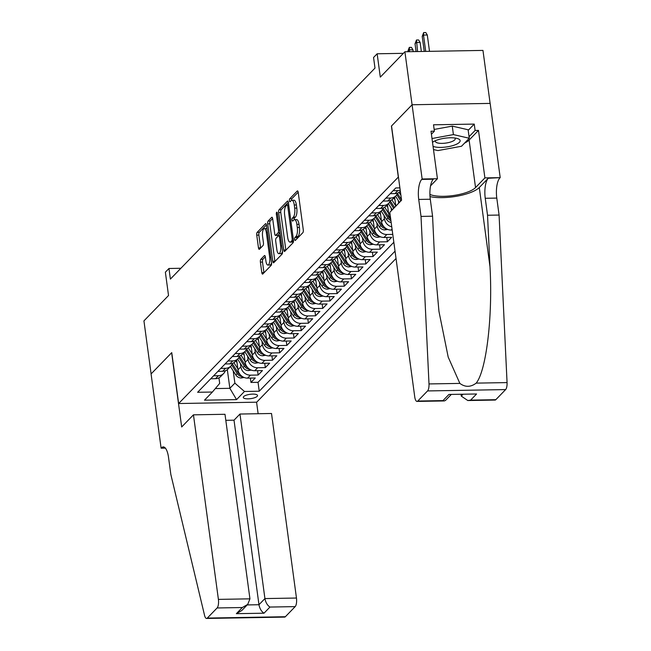 <?xml version="1.0" encoding="UTF-8"?>
<svg xmlns="http://www.w3.org/2000/svg" width="651" height="651" viewBox="0 0 651 651"><rect width="100%" height="100%" fill="white"/><g stroke="black" fill="none" stroke-linecap="round" stroke-linejoin="round"><path stroke-width="0.98" d="M294.683 239.446A1.546 0.529 -91 0 0 295.204 240.479A1.546 0.529 -91 0 0 295.375 240.39L302.861 232.667A2.205 0.757 -91 0 0 303.285 229.86L298.223 192.387A2.205 0.757 -91 0 0 297.474 190.906A2.205 0.757 -91 0 0 297.23 191.028L289.744 198.75A1.546 0.529 -91 0 0 289.451 200.72A1.546 0.529 -91 0 0 289.972 201.753A1.546 0.529 -91 0 0 290.143 201.664L291.111 200.663A7.055 2.425 -91 0 1 291.884 200.272A7.055 2.425 -91 0 1 294.268 205L294.683 208.125A7.055 2.425 -91 0 1 293.332 217.117L292.364 218.118A1.546 0.529 -91 0 0 292.071 220.079A1.546 0.529 -91 0 0 292.584 221.112A1.546 0.529 -91 0 0 292.755 221.031L293.731 220.03A7.055 2.425 -91 0 1 294.504 219.639A7.055 2.425 -91 0 1 296.88 224.367L297.304 227.492A7.055 2.425 -91 0 1 295.953 236.476L294.984 237.477A1.546 0.529 -91 0 0 294.683 239.446M257.161 396.353A7.194 2.189 172.3 0 0 257.536 395.507A7.194 2.189 172.3 0 0 251.432 394.164A7.194 2.189 172.3 0 0 243.661 396.589A7.194 2.189 172.3 0 0 243.287 397.435A7.194 2.189 172.3 0 0 249.39 398.778A7.194 2.189 172.3 0 0 257.161 396.353M260.815 259.31A2.205 0.757 -91 0 0 260.392 262.117L261.816 272.631A2.205 0.757 -91 0 0 262.556 274.112A2.205 0.757 -91 0 0 262.801 273.981L271.117 265.413A2.205 0.757 -91 0 0 271.54 262.597L266.471 225.124A2.205 0.757 -91 0 0 265.73 223.643A2.205 0.757 -91 0 0 265.486 223.765L257.169 232.342A2.205 0.757 -91 0 0 256.746 235.149L258.463 247.852A2.205 0.757 -91 0 0 259.212 249.333A2.205 0.757 -91 0 0 259.456 249.211L263.012 245.541A2.205 0.757 -91 0 0 263.435 242.725L262.581 236.427A5.9 2.026 -91 0 1 264.363 228.591A5.9 2.026 -91 0 1 266.357 232.545L269.693 257.218A5.9 2.026 -91 0 1 267.903 265.055A5.9 2.026 -91 0 1 265.917 261.1L265.364 256.99A2.205 0.757 -91 0 0 264.623 255.509A2.205 0.757 -91 0 0 264.379 255.64L260.815 259.31L262.931 259.269A2.205 0.757 -91 0 0 262.508 262.076L263.924 272.59A2.205 0.757 -91 0 0 263.956 272.793M398.306 176.982L391.422 126.074L412.067 104.787L391.528 125.969L401.569 200.207L389.794 212.348L414.744 396.898A6.738 2.319 -91 0 0 417.014 401.415A6.738 2.319 -91 0 0 417.763 401.04L427.561 390.934A6.738 2.319 -91 0 0 429.001 383.935L421.018 216.409L418.723 199.434A15.73 5.403 89 0 1 421.742 179.407L422.141 178.992L404.898 51.763L380.306 77.119L377.149 53.781L373.56 57.483L374.992 68.095L170.391 279.092L168.959 268.489L165.37 272.191L168.528 295.521L143.936 320.878L151.105 373.91L171.75 352.622L178.634 403.53L398.428 176.982M283.73 250.025A2.205 0.757 -91 0 0 284.479 251.506A2.205 0.757 -91 0 0 284.715 251.384L293.031 242.807A2.205 0.757 -91 0 0 293.455 239.999L288.393 202.518A2.205 0.757 -91 0 0 287.644 201.045A2.205 0.757 -91 0 0 287.4 201.167L279.092 209.744A2.205 0.757 -91 0 0 278.669 212.551L283.73 250.025L285.846 249.992A2.205 0.757 -91 0 0 285.87 250.196M282.078 254.11L273.762 262.687A2.205 0.757 -91 0 1 273.518 262.809A2.205 0.757 -91 0 1 272.777 261.328L267.707 223.854A2.205 0.757 -91 0 1 268.131 221.039L271.687 217.369A2.205 0.757 -91 0 1 271.931 217.247A2.205 0.757 -91 0 1 272.671 218.728L274.73 233.929A2.205 0.757 -91 0 0 275.471 235.402A2.205 0.757 -91 0 0 275.715 235.28L278.075 232.846A2.205 0.757 -91 0 0 278.498 230.039L276.358 214.212A1.546 0.529 -91 0 1 276.83 212.161A1.546 0.529 -91 0 1 277.35 213.194L282.501 251.302A2.205 0.757 -91 0 1 282.078 254.11M404.898 51.763L482.961 50.412L490.122 103.403M250.375 378.076L250.96 382.438L255.273 377.995L247.567 378.125L250.44 375.163A8.992 7.983 -135.9 0 1 240.854 366.822L240.406 363.494M257.552 370.671L258.138 375.033L262.451 370.59L254.744 370.72L257.617 367.758A8.992 7.983 -135.9 0 1 248.031 359.425L247.583 356.089M264.729 363.266L265.323 367.628L269.628 363.185L261.93 363.315L264.794 360.361A8.992 7.983 -135.9 0 1 255.208 352.02L254.761 348.684M271.906 355.869L272.5 360.223L276.805 355.78L269.107 355.918L271.98 352.956A8.992 7.983 -135.9 0 1 262.394 344.615L261.938 341.279M279.092 348.464L279.678 352.818L283.982 348.375L276.284 348.513L279.157 345.551A8.992 7.983 -135.9 0 1 269.571 337.21L269.115 333.873M286.269 341.059L286.855 345.421L291.168 340.978L283.462 341.108L286.334 338.146A8.992 7.983 -135.9 0 1 276.748 329.805L276.301 326.476M293.446 333.654L294.032 338.015L298.345 333.572L290.639 333.703L293.511 330.741A8.992 7.983 -135.9 0 1 283.926 322.408L283.478 319.071M300.624 326.249L301.218 330.61L305.522 326.167L297.824 326.297L300.697 323.344A8.992 7.983 -135.9 0 1 291.103 315.003L290.655 311.666M307.801 318.852L308.395 323.205L312.7 318.762L305.002 318.9L307.874 315.938A8.992 7.983 -135.9 0 1 298.288 307.597L297.832 304.261M314.986 311.447L315.572 315.8L319.877 311.357L312.179 311.495L315.051 308.533A8.992 7.983 -135.9 0 1 305.465 300.192L305.01 296.856M322.164 304.041L322.75 308.403L327.062 303.96L319.356 304.09L322.229 301.128A8.992 7.983 -135.9 0 1 312.643 292.787L312.195 289.459M329.341 296.636L329.935 300.998L334.24 296.555L326.533 296.685L329.406 293.723A8.992 7.983 -135.9 0 1 319.82 285.39L319.372 282.054M336.518 289.231L337.112 293.593L341.417 289.15L333.719 289.28L336.591 286.318A8.992 7.983 -135.9 0 1 327.005 277.985L326.55 274.649M343.704 281.834L344.289 286.188L348.594 281.745L340.896 281.883L343.769 278.921A8.992 7.983 -135.9 0 1 334.183 270.58L333.727 267.244M350.881 274.429L351.467 278.783L355.772 274.34L348.073 274.478L350.946 271.516A8.992 7.983 -135.9 0 1 341.36 263.175L340.912 259.839M358.058 267.024L358.644 271.386L362.957 266.943L355.251 267.073L358.123 264.111A8.992 7.983 -135.9 0 1 348.537 255.77L348.09 252.433M365.235 259.619L365.829 263.98L370.134 259.537L362.436 259.668L365.301 256.706A8.992 7.983 -135.9 0 1 355.715 248.365L355.267 245.036M372.413 252.214L373.007 256.575L377.311 252.132L369.613 252.262L372.486 249.3A8.992 7.983 -135.9 0 1 362.9 240.968L362.444 237.631M379.598 244.817L380.184 249.17L384.489 244.727L376.791 244.866L379.663 241.903A8.992 7.983 -135.9 0 1 370.077 233.563L369.622 230.226M386.775 237.412L387.361 241.765L391.674 237.322L383.968 237.46L386.84 234.498A8.992 7.983 -135.9 0 1 377.255 226.157L376.807 222.821M247.567 378.125A8.992 7.983 44.1 0 1 237.981 369.784L236.671 360.093M254.744 370.72A8.992 7.983 44.1 0 1 245.158 362.379L243.848 352.687M261.93 363.315A8.992 7.983 44.1 0 1 252.344 354.982L251.026 345.282M269.107 355.918A8.992 7.983 44.1 0 1 259.521 347.577L258.211 337.877M276.284 348.513A8.992 7.983 44.1 0 1 266.698 340.172L265.388 330.472M283.462 341.108A8.992 7.983 44.1 0 1 273.876 332.767L272.566 323.075M290.639 333.703A8.992 7.983 44.1 0 1 281.053 325.362L279.743 315.67M297.824 326.297A8.992 7.983 44.1 0 1 288.238 317.965L286.92 308.265M305.002 318.9A8.992 7.983 44.1 0 1 295.416 310.56L294.106 300.86M312.179 311.495A8.992 7.983 44.1 0 1 302.593 303.154L301.283 293.455M319.356 304.09A8.992 7.983 44.1 0 1 309.77 295.749L308.46 286.049M326.533 296.685A8.992 7.983 44.1 0 1 316.947 288.344L315.637 278.652M333.719 289.28A8.992 7.983 44.1 0 1 324.133 280.947L322.823 271.247M340.896 281.883A8.992 7.983 44.1 0 1 331.31 273.542L330 263.842M348.073 274.478A8.992 7.983 44.1 0 1 338.487 266.137L337.177 256.437M355.251 267.073A8.992 7.983 44.1 0 1 345.665 258.732L344.355 249.032M362.436 259.668A8.992 7.983 44.1 0 1 352.842 251.327L351.532 241.635M369.613 252.262A8.992 7.983 44.1 0 1 360.027 243.93L358.717 234.23M376.791 244.866A8.992 7.983 44.1 0 1 367.205 236.525L365.895 226.825M383.968 237.46A8.992 7.983 44.1 0 1 374.382 229.119L373.072 219.42M391.756 226.833A8.992 7.983 -135.9 0 1 384.432 218.752L383.984 215.416M392.187 230.039L391.145 230.055A8.992 7.983 44.1 0 1 381.559 221.714L380.249 212.014M391.511 210.582L391.161 208.019M390.673 218.842A8.992 7.983 44.1 0 1 388.745 214.309L387.426 204.617M398.689 203.177L398.339 200.614M395.816 206.139L394.612 197.212M396.036 258.488L256.697 402.188L178.634 403.53M250.96 382.438L258.032 382.316L259.236 391.218L395.043 251.164M259.236 391.218L244.467 391.479L236.565 399.624L204.495 400.178L212.397 392.032L197.627 392.284L395.767 187.952L399.901 187.879M210.745 378.76L215.497 378.679A8.992 7.983 44.1 0 0 220.803 376.449L223.675 373.487A8.992 7.983 -135.9 0 1 218.37 375.717L213.609 375.798M217.922 371.355L222.675 371.273A8.992 7.983 44.1 0 0 227.98 369.052L230.853 366.09A8.992 7.983 -135.9 0 1 225.547 368.311L220.795 368.393M225.1 363.958L229.86 363.876A8.992 7.983 44.1 0 0 235.166 361.647L238.03 358.685A8.992 7.983 -135.9 0 1 232.732 360.914L227.972 360.996M232.277 356.553L237.037 356.471A8.992 7.983 44.1 0 0 242.343 354.242L245.215 351.28A8.992 7.983 -135.9 0 1 239.91 353.509L235.149 353.591M239.454 349.148L244.215 349.066A8.992 7.983 44.1 0 0 249.52 346.837L252.393 343.874A8.992 7.983 -135.9 0 1 247.087 346.104L242.327 346.186M246.639 341.742L251.392 341.661A8.992 7.983 44.1 0 0 256.697 339.431L259.57 336.469A8.992 7.983 -135.9 0 1 254.264 338.699L249.504 338.78M253.817 334.337L258.569 334.256A8.992 7.983 44.1 0 0 263.875 332.026L266.747 329.072A8.992 7.983 -135.9 0 1 261.442 331.294L256.689 331.375M260.994 326.94L265.754 326.851A8.992 7.983 44.1 0 0 271.06 324.629L273.933 321.667A8.992 7.983 -135.9 0 1 268.627 323.897L263.867 323.978M268.171 319.535L272.932 319.454A8.992 7.983 44.1 0 0 278.237 317.224L281.11 314.262A8.992 7.983 -135.9 0 1 275.804 316.492L271.044 316.573M275.349 312.13L280.109 312.049A8.992 7.983 44.1 0 0 285.415 309.819L288.287 306.857A8.992 7.983 -135.9 0 1 282.982 309.087L278.221 309.168M282.534 304.725L287.286 304.644A8.992 7.983 44.1 0 0 292.592 302.414L295.464 299.452A8.992 7.983 -135.9 0 1 290.159 301.682L285.407 301.763M289.711 297.32L294.472 297.238A8.992 7.983 44.1 0 0 299.769 295.009L302.642 292.055A8.992 7.983 -135.9 0 1 297.336 294.276L292.584 294.358M296.889 289.923L301.649 289.833A8.992 7.983 44.1 0 0 306.955 287.612L309.827 284.65A8.992 7.983 -135.9 0 1 304.522 286.879L299.761 286.961M304.066 282.518L308.826 282.436A8.992 7.983 44.1 0 0 314.132 280.207L317.004 277.245A8.992 7.983 -135.9 0 1 311.699 279.474L306.938 279.556M311.243 275.113L316.004 275.031A8.992 7.983 44.1 0 0 321.309 272.802L324.182 269.839A8.992 7.983 -135.9 0 1 318.876 272.069L314.116 272.151M318.429 267.707L323.181 267.626A8.992 7.983 44.1 0 0 328.486 265.396L331.359 262.434A8.992 7.983 -135.9 0 1 326.053 264.664L321.301 264.745M325.606 260.302L330.366 260.221A8.992 7.983 44.1 0 0 335.672 257.991L338.536 255.037A8.992 7.983 -135.9 0 1 333.231 257.259L328.478 257.34M332.783 252.905L337.543 252.816A8.992 7.983 44.1 0 0 342.849 250.594L345.722 247.632A8.992 7.983 -135.9 0 1 340.416 249.862L335.656 249.943M339.96 245.5L344.721 245.419A8.992 7.983 44.1 0 0 350.026 243.189L352.899 240.227A8.992 7.983 -135.9 0 1 347.593 242.457L342.833 242.538M347.146 238.095L351.898 238.014A8.992 7.983 44.1 0 0 357.204 235.784L360.076 232.822A8.992 7.983 -135.9 0 1 354.771 235.052L350.01 235.133M354.323 230.69L359.075 230.609A8.992 7.983 44.1 0 0 364.381 228.379L367.254 225.417A8.992 7.983 -135.9 0 1 361.948 227.647L357.196 227.728M361.5 223.285L366.261 223.203A8.992 7.983 44.1 0 0 371.566 220.974L374.431 218.02A8.992 7.983 -135.9 0 1 369.133 220.241L364.373 220.323M368.678 215.888L373.438 215.798A8.992 7.983 44.1 0 0 378.744 213.577L381.616 210.615A8.992 7.983 -135.9 0 1 376.311 212.836L371.55 212.926M375.855 208.483L380.615 208.401A8.992 7.983 44.1 0 0 385.921 206.172L388.793 203.21A8.992 7.983 -135.9 0 1 383.488 205.439L378.727 205.521M383.04 201.078L387.793 200.996A8.992 7.983 44.1 0 0 393.098 198.767L395.971 195.805A8.992 7.983 -135.9 0 1 390.665 198.034L385.905 198.116M390.218 193.672L394.97 193.591A8.992 7.983 44.1 0 0 400.275 191.361L400.365 191.28M400.219 190.23A8.992 7.983 -135.9 0 1 397.842 190.629L393.09 190.71M392.781 234.393L386.84 234.498M387.361 241.765L379.663 241.903M380.184 249.17L372.486 249.3M373.007 256.575L365.301 256.706M365.829 263.98L358.123 264.111M358.644 271.386L350.946 271.516M351.467 278.783L343.769 278.921M344.289 286.188L336.591 286.318M337.112 293.593L329.406 293.723M329.935 300.998L322.229 301.128M322.75 308.403L315.051 308.533M315.572 315.8L307.874 315.938M308.395 323.205L300.697 323.344M301.218 330.61L293.511 330.741M294.032 338.015L286.334 338.146M286.855 345.421L279.157 345.551M279.678 352.818L271.98 352.956M272.5 360.223L264.794 360.361M265.323 367.628L257.617 367.758M258.138 375.033L250.44 375.163M258.032 382.316L393.839 242.253M227.329 369.646L229.852 388.321L234.881 383.138L233.221 370.891M180.88 268.277L168.959 268.489M403.368 53.333L377.149 53.781M215.318 388.574L229.852 388.321L236.565 399.624M218.939 377.832L219.688 383.398L212.397 392.032M397.623 193.095A8.992 7.983 -135.9 0 1 395.971 195.805M390.445 200.5A8.992 7.983 -135.9 0 1 388.793 203.21M383.26 207.905A8.992 7.983 -135.9 0 1 381.616 210.615M376.083 215.31A8.992 7.983 -135.9 0 1 374.431 218.02M368.905 222.707A8.992 7.983 -135.9 0 1 367.254 225.417M361.728 230.112A8.992 7.983 -135.9 0 1 360.076 232.822M354.551 237.517A8.992 7.983 -135.9 0 1 352.899 240.227M347.365 244.922A8.992 7.983 -135.9 0 1 345.722 247.632M340.188 252.328A8.992 7.983 -135.9 0 1 338.536 255.037M333.011 259.725A8.992 7.983 -135.9 0 1 331.359 262.434M325.834 267.13A8.992 7.983 -135.9 0 1 324.182 269.839M318.656 274.535A8.992 7.983 -135.9 0 1 317.004 277.245M311.471 281.94A8.992 7.983 -135.9 0 1 309.827 284.65M304.294 289.345A8.992 7.983 -135.9 0 1 302.642 292.055M297.116 296.742A8.992 7.983 -135.9 0 1 295.464 299.452M289.939 304.147A8.992 7.983 -135.9 0 1 288.287 306.857M282.754 311.552A8.992 7.983 -135.9 0 1 281.11 314.262M275.576 318.957A8.992 7.983 -135.9 0 1 273.933 321.667M268.399 326.363A8.992 7.983 -135.9 0 1 266.747 329.072M261.222 333.76A8.992 7.983 -135.9 0 1 259.57 336.469M254.045 341.165A8.992 7.983 -135.9 0 1 252.393 343.874M246.859 348.57A8.992 7.983 -135.9 0 1 245.215 351.28M239.682 355.975A8.992 7.983 -135.9 0 1 238.03 358.685M232.505 363.38A8.992 7.983 -135.9 0 1 230.853 366.09M225.327 370.777A8.992 7.983 -135.9 0 1 223.675 373.487M234.881 383.138L244.467 391.479M296.758 238.966A1.546 0.529 -91 0 1 297.092 237.444L298.06 236.443A7.055 2.425 -91 0 0 299.411 227.451L297.304 227.492M294.504 219.639L296.62 219.599A7.055 2.425 -91 0 1 298.996 224.326L299.411 227.451M291.884 200.272L294 200.231A7.055 2.425 -91 0 1 296.376 204.967L296.799 208.092A7.055 2.425 -91 0 1 295.44 217.076L294.472 218.077A1.546 0.529 -91 0 0 294.146 219.721M298.191 192.183L291.86 198.71A1.546 0.529 -91 0 0 291.526 200.353M288.36 202.323L281.199 209.703A2.205 0.757 -91 0 0 280.776 212.511L285.846 249.992M291.868 240.691A1.546 0.529 -91 0 0 292.161 238.73L287.709 205.83A1.546 0.529 -91 0 0 287.189 204.796A1.546 0.529 -91 0 0 287.026 204.878L286.001 205.936A7.055 2.425 -91 0 0 284.65 214.92L287.685 237.412A7.055 2.425 -91 0 0 290.061 242.139A7.055 2.425 -91 0 0 290.842 241.749L291.868 240.691L293.511 240.667M290.061 242.139L292.177 242.107A7.055 2.425 -91 0 0 292.95 241.708L290.842 241.749M293.503 241.147L292.95 241.708M272.647 218.524L270.238 221.006A2.205 0.757 -91 0 0 269.815 223.814L274.885 261.295A2.205 0.757 -91 0 0 274.917 261.49M277.334 235.255A2.205 0.757 -91 0 0 277.586 235.369A2.205 0.757 -91 0 0 277.822 235.247L280.02 232.985M276.862 249.699A5.9 2.026 -91 0 0 278.848 253.654A5.9 2.026 -91 0 0 280.63 245.809L279.458 237.119A2.205 0.757 -91 0 0 278.718 235.638A2.205 0.757 -91 0 0 278.473 235.76L276.114 238.201A2.205 0.757 -91 0 0 275.69 241.008L276.862 249.699M278.848 253.654L280.955 253.621A5.9 2.026 -91 0 0 282.51 251.367M265.331 256.787L262.931 259.269M267.903 265.055L270.019 265.022A5.9 2.026 -91 0 0 271.565 262.776M266.959 228.713A5.9 2.026 -91 0 0 266.479 228.55L264.363 228.591M266.446 224.92L259.285 232.309A2.205 0.757 -91 0 0 258.862 235.117L260.579 247.819A2.205 0.757 -91 0 0 260.612 248.015M422.206 36.399L423.679 32.583L425.795 32.55L427.3 34.999L423.5 35.064L422.206 36.399L424.24 51.429M423.679 32.583L423.5 35.064L425.705 51.396M427.3 34.999L429.505 51.331M433.053 146.337A14.607 4.443 172.3 0 0 455.204 144.791A14.607 4.443 172.3 0 0 457.393 138.525A14.607 4.443 172.3 0 0 436.121 140.388A14.607 4.443 172.3 0 0 433.273 141.788A14.607 4.443 172.3 0 0 432.508 142.325M435.657 140.575A10.001 3.043 172.3 0 0 435.413 141.422A10.001 3.043 172.3 0 0 441.411 143.375A10.001 3.043 172.3 0 0 451.859 141.584A10.001 3.043 172.3 0 0 455.236 138.736A10.001 3.043 172.3 0 0 454.772 137.988M434.152 129.443L452.266 126.115L468.118 129.769L469.265 138.256L461.518 146.247L437.911 150.584L433.493 149.559M431.995 138.533L453.413 134.594L469.265 138.256M452.266 126.115L453.413 134.594M461.071 394.612L461.266 396.093L462.731 394.587M421.018 216.409L432.573 216.205L435.014 267.577L438.961 311.43L448.197 357.098L459.866 383.406C465.229 387.361 470.673 387.272 476.19 383.122C486.37 370.728 492.88 315.719 489.975 266.625L487.534 215.253L485.239 198.286A15.73 5.403 89 0 1 488.258 178.252L500.204 177.65L490.162 103.403L412.099 104.754M487.534 215.253L499.081 215.058L496.786 198.083A15.73 5.403 89 0 1 499.805 178.057M421.742 179.407L433.297 179.204A15.73 5.403 89 0 0 430.278 199.239L432.573 216.205M417.763 401.04L442.973 400.601L448.93 394.457L476.573 393.985L470.616 400.129L495.826 399.69L505.624 389.583L427.561 390.934M476.19 383.122L507.064 382.593L499.081 215.058M422.141 178.992L437.431 178.732L431.011 131.217L434.388 131.16L431.418 134.22M468.191 130.33L474.245 124.089L433.525 124.797L434.388 131.16M474.245 124.089L475.108 130.452L478.485 130.395L484.905 177.91L500.204 177.65M429.904 194.446A25.275 7.69 172.3 0 0 454.064 195.43A25.275 7.69 172.3 0 0 475.539 187.578L484.905 177.91M437.431 178.732L430.571 185.812M430.002 196.586A29.271 8.902 172.3 0 0 479.282 187.512L488.258 178.252M507.064 382.593A6.738 2.319 89 0 1 505.624 389.583M495.826 399.69A6.738 2.319 89 0 1 495.085 400.064L467.817 400.536L461.266 396.093M478.485 130.395L469.111 140.063A25.275 7.69 -7.7 0 1 464.554 143.114M469.054 136.694L475.108 130.452M442.973 400.601L444.283 400.943L445.528 400.406L450.972 394.791M448.93 394.457L476.573 393.985M470.616 400.129L467.817 400.536M193.453 414.833L218.402 599.384L249.943 598.839L224.994 414.288L193.453 414.833L181.678 426.975L171.636 352.736L151.073 373.943L161.106 448.189L165.37 448.116M225.807 420.318L234.018 420.18L239.975 414.036L271.516 413.491L296.465 598.033A6.738 2.319 89 0 1 295.172 606.618L285.374 616.725A6.738 2.319 89 0 1 284.633 617.099L206.562 618.45A6.738 2.319 -91 0 1 204.569 615.39L170.831 474.416L168.536 457.45A15.73 5.403 -91 0 0 163.238 446.903A15.73 5.403 -91 0 0 161.505 447.782L161.106 448.189M295.172 606.618L269.962 607.058L264.005 613.201L236.362 613.673L242.318 607.529L217.108 607.969L207.311 618.076L285.374 616.725M256.575 402.188L258.13 413.719M239.975 414.036L264.924 598.578L296.465 598.033M206.562 618.45A6.738 2.319 -91 0 0 207.311 618.076M217.108 607.969A6.738 2.319 -91 0 0 218.402 599.384M234.018 420.18L258.968 604.722L264.924 598.578C265.706 602.549 267.39 605.373 269.962 607.058M264.005 613.201C261.433 611.525 259.749 608.693 258.968 604.722L247.209 604.925M236.362 613.673L241.773 610.532L247.73 604.388L249.943 598.839M242.318 607.529L247.73 604.388M415.029 43.796L416.502 39.988L418.609 39.955L420.115 42.396L416.323 42.47L415.029 43.796L416.079 51.567M416.502 39.988L417.543 51.543M420.115 42.396L421.343 51.478M407.851 51.201L409.324 47.393L411.432 47.36L412.937 49.801L409.137 49.867L407.917 51.706M409.324 47.393L409.389 51.681M412.937 49.801L413.182 51.616M400.91 195.316L399.03 192.387M399.47 202.371L395.539 196.244M401.512 199.8L397.476 193.493M396.833 194.722L400.837 200.964M394.954 199.792L393.822 198.018M395.792 205.936L391.853 199.792M392.293 209.777L388.362 203.649M394.514 207.482L390.299 200.899M389.656 202.127L393.652 208.369M387.776 207.197L386.645 205.423M388.606 213.333L384.676 207.197M391.161 222.463A5.957 5.289 -135.9 0 1 386.596 219.501L381.185 211.054M390.714 219.143A5.957 5.289 -135.9 0 1 388.826 217.206L383.113 208.296M382.479 209.532L387.963 218.093A5.957 5.289 44.1 0 0 390.909 220.608M380.599 214.602L379.468 212.828M381.429 220.738L377.49 214.594M387.727 229.421L384.725 229.917A5.957 5.289 -135.9 0 1 379.419 226.906L374.008 218.459M383.968 226.808A5.957 5.289 -135.9 0 1 381.641 224.611L375.936 215.701M375.293 216.938L380.786 225.498A5.957 5.289 44.1 0 0 384.472 228.273L385.661 228.306M373.422 222.007L372.282 220.233M374.252 228.143L370.313 221.999M380.542 236.826L377.547 237.322A5.957 5.289 -135.9 0 1 372.242 234.311L366.83 225.864M376.791 234.214A5.957 5.289 -135.9 0 1 374.463 232.016L368.759 223.106M368.116 224.335L373.601 232.903A5.957 5.289 44.1 0 0 377.295 235.678L378.475 235.711M366.244 229.404L365.105 227.638M367.074 235.548L363.136 229.404M373.365 244.231L370.37 244.727A5.957 5.289 -135.9 0 1 365.065 241.708L359.645 233.261M369.605 241.619A5.957 5.289 -135.9 0 1 367.286 239.413L361.582 230.511M360.939 231.74L366.423 240.309A5.957 5.289 44.1 0 0 370.118 243.083L371.298 243.116M359.059 236.809L357.928 235.035M359.889 242.953L355.959 236.809M366.188 251.636L363.193 252.124A5.957 5.289 -135.9 0 1 357.879 249.113L352.468 240.667M362.428 249.024A5.957 5.289 -135.9 0 1 360.109 246.819L354.396 237.916M353.762 239.145L359.246 247.705A5.957 5.289 44.1 0 0 362.941 250.489L364.121 250.521M351.882 244.215L350.751 242.441M352.712 250.35L348.781 244.215M359.01 259.041L356.007 259.529A5.957 5.289 -135.9 0 1 350.702 256.518L345.29 248.072M355.251 256.421A5.957 5.289 -135.9 0 1 352.932 254.224L347.219 245.313M346.576 246.55L352.069 255.111A5.957 5.289 44.1 0 0 355.755 257.894L356.943 257.926M344.704 251.62L343.573 249.846M345.535 257.755L341.596 251.611M351.833 266.438L348.83 266.934A5.957 5.289 -135.9 0 1 343.525 263.924L338.113 255.477M348.073 263.826A5.957 5.289 -135.9 0 1 345.746 261.629L340.042 252.718M339.399 253.955L344.892 262.516A5.957 5.289 44.1 0 0 348.578 265.291L349.758 265.323M337.527 259.025L336.388 257.251M338.357 265.16L334.419 259.017M344.648 273.843L341.653 274.34A5.957 5.289 -135.9 0 1 336.347 271.329L330.936 262.882M340.896 271.231A5.957 5.289 -135.9 0 1 338.569 269.034L332.864 260.123M332.222 261.352L337.706 269.921A5.957 5.289 44.1 0 0 341.401 272.696L342.581 272.728M330.35 266.422L329.211 264.656M331.18 272.566L327.241 266.422M337.47 281.248L334.476 281.745A5.957 5.289 -135.9 0 1 329.162 278.734L323.75 270.279M333.711 278.636A5.957 5.289 -135.9 0 1 331.392 276.431L325.687 267.528M325.044 268.757L330.529 277.326A5.957 5.289 44.1 0 0 334.223 280.101L335.403 280.133M323.165 273.827L322.033 272.053M323.995 279.971L320.064 273.827M330.293 288.653L327.298 289.142A5.957 5.289 -135.9 0 1 321.985 286.131L316.573 277.684M326.533 286.041A5.957 5.289 -135.9 0 1 324.214 283.836L318.502 274.934M317.867 276.162L323.352 284.723A5.957 5.289 44.1 0 0 327.038 287.506L328.226 287.539M315.987 281.232L314.856 279.458M316.817 287.368L312.887 281.232M323.116 296.059L320.113 296.547A5.957 5.289 -135.9 0 1 314.807 293.536L309.396 285.089M319.356 293.438A5.957 5.289 -135.9 0 1 317.037 291.241L311.324 282.331M310.682 283.567L316.174 292.128A5.957 5.289 44.1 0 0 319.861 294.911L321.049 294.944M308.81 288.637L307.679 286.863M309.64 294.773L305.701 288.629M315.938 303.456L312.936 303.952A5.957 5.289 -135.9 0 1 307.63 300.941L302.219 292.494M312.179 300.843A5.957 5.289 -135.9 0 1 309.852 298.646L304.147 289.736M303.504 290.973L308.989 299.533A5.957 5.289 44.1 0 0 312.683 302.308L313.863 302.341M301.633 296.042L300.493 294.268M302.463 302.178L298.524 296.034M308.753 310.861L305.758 311.357A5.957 5.289 -135.9 0 1 300.453 308.346L295.041 299.899M305.002 308.248A5.957 5.289 -135.9 0 1 302.674 306.051L296.97 297.141M296.327 298.37L301.812 306.938A5.957 5.289 44.1 0 0 305.506 309.713L306.686 309.746M294.455 303.439L293.316 301.673M295.285 309.583L291.347 303.439M301.576 318.266L298.581 318.762A5.957 5.289 -135.9 0 1 293.267 315.751L287.856 307.296M297.816 315.654A5.957 5.289 -135.9 0 1 295.497 313.448L289.793 304.546M289.15 305.775L294.634 314.343A5.957 5.289 44.1 0 0 298.329 317.118L299.509 317.151M287.27 310.844L286.139 309.07M288.1 316.988L284.17 310.844M294.398 325.671L291.404 326.159A5.957 5.289 -135.9 0 1 286.09 323.148L280.679 314.702M290.639 323.059A5.957 5.289 -135.9 0 1 288.32 320.853L282.607 311.951M281.973 313.18L287.457 321.74A5.957 5.289 44.1 0 0 291.143 324.524L292.332 324.556M280.093 318.249L278.962 316.476M280.923 324.385L276.992 318.249M287.221 333.076L284.218 333.564A5.957 5.289 -135.9 0 1 278.913 330.553L273.501 322.107M283.462 330.456A5.957 5.289 -135.9 0 1 281.142 328.259L275.43 319.348M274.787 320.585L280.28 329.146A5.957 5.289 44.1 0 0 283.966 331.929L285.154 331.961M272.915 325.655L271.776 323.881M273.745 331.79L269.807 325.646M280.036 340.473L277.041 340.969A5.957 5.289 -135.9 0 1 271.736 337.959L266.324 329.512M276.284 337.861A5.957 5.289 -135.9 0 1 273.957 335.664L268.253 326.753M267.61 327.99L273.094 336.551A5.957 5.289 44.1 0 0 276.789 339.326L277.969 339.358M265.738 333.06L264.599 331.286M266.568 339.195L262.63 333.052M272.859 347.878L269.864 348.375A5.957 5.289 -135.9 0 1 264.558 345.364L259.139 336.917M269.107 345.266A5.957 5.289 -135.9 0 1 266.78 343.069L261.075 334.158M260.433 335.395L265.917 343.956A5.957 5.289 44.1 0 0 269.612 346.731L270.792 346.763M258.561 340.457L257.422 338.691M259.391 346.601L255.452 340.457M265.681 355.283L262.687 355.78A5.957 5.289 -135.9 0 1 257.373 352.769L251.961 344.314M261.922 352.671A5.957 5.289 -135.9 0 1 259.603 350.474L253.898 341.563M253.255 342.792L258.74 351.361A5.957 5.289 44.1 0 0 262.434 354.136L263.614 354.168M251.376 347.862L250.244 346.096M252.206 354.006L248.275 347.862M258.504 362.688L255.509 363.177A5.957 5.289 -135.9 0 1 250.196 360.166L244.784 351.719M254.744 360.076A5.957 5.289 -135.9 0 1 252.425 357.871L246.713 348.969M246.078 350.197L251.563 358.758A5.957 5.289 44.1 0 0 255.249 361.541L256.437 361.574M244.198 355.267L243.067 353.493M245.028 361.411L241.09 355.267M251.327 370.094L248.324 370.582A5.957 5.289 -135.9 0 1 243.018 367.571L237.607 359.124M247.567 367.473A5.957 5.289 -135.9 0 1 245.24 365.276L239.535 356.366M238.893 357.602L244.385 366.163A5.957 5.289 44.1 0 0 248.072 368.946L249.26 368.979M237.021 362.672L235.882 360.898M237.851 368.808L233.912 362.672M244.141 377.49L241.147 377.987A5.957 5.289 -135.9 0 1 235.841 374.976L230.43 366.529M240.39 374.878A5.957 5.289 -135.9 0 1 238.063 372.681L232.358 363.771M231.715 365.008L237.2 373.568A5.957 5.289 44.1 0 0 240.894 376.343L242.074 376.384M237.981 369.784L240.854 366.822M245.158 362.379L248.031 359.425M252.344 354.982L255.208 352.02M259.521 347.577L262.394 344.615M266.698 340.172L269.571 337.21M273.876 332.767L276.748 329.805M281.053 325.362L283.926 322.408M288.238 317.965L291.103 315.003M295.416 310.56L298.288 307.597M302.593 303.154L305.465 300.192M309.77 295.749L312.643 292.787M316.947 288.344L319.82 285.39M324.133 280.947L327.005 277.985M331.31 273.542L334.183 270.58M338.487 266.137L341.36 263.175M345.665 258.732L348.537 255.77M352.842 251.327L355.715 248.365M360.027 243.93L362.9 240.968M367.205 236.525L370.077 233.563M374.382 229.119L377.255 226.157M381.559 221.714L384.432 218.752M388.745 214.309L389.9 213.113M215.497 378.679L218.37 375.717M222.675 371.273L225.547 368.311M229.86 363.876L232.732 360.914M237.037 356.471L239.91 353.509M244.215 349.066L247.087 346.104M251.392 341.661L254.264 338.699M258.569 334.256L261.442 331.294M265.754 326.851L268.627 323.897M272.932 319.454L275.804 316.492M280.109 312.049L282.982 309.087M287.286 304.644L290.159 301.682M294.472 297.238L297.336 294.276M301.649 289.833L304.522 286.879M308.826 282.436L311.699 279.474M316.004 275.031L318.876 272.069M323.181 267.626L326.053 264.664M330.366 260.221L333.231 257.259M337.543 252.816L340.416 249.862M344.721 245.419L347.593 242.457M351.898 238.014L354.771 235.052M359.075 230.609L361.948 227.647M366.261 223.203L369.133 220.241M373.438 215.798L376.311 212.836M380.615 208.401L383.488 205.439M387.793 200.996L390.665 198.034M394.97 193.591L397.842 190.629M391.145 230.055L392.065 229.111M298.06 236.443L295.953 236.476M298.996 224.326L296.88 224.367M294.472 218.077L292.364 218.118M295.44 217.076L293.332 217.117M296.799 208.092L294.683 208.125M296.376 204.967L294.268 205M291.86 198.71L289.744 198.75M297.727 191.02L297.23 191.028M297.092 237.444L294.984 237.477M280.776 212.511L278.669 212.551M281.199 209.703L279.092 209.744M287.897 201.159L287.4 201.167M293.284 238.705L292.161 238.73M288.832 205.814L287.709 205.83M274.885 261.295L272.777 261.328M269.815 223.814L267.707 223.854M270.238 221.006L268.131 221.039M272.183 217.361L271.687 217.369M277.822 235.247L275.715 235.28M280.003 232.814L278.075 232.846M279.621 230.023L278.498 230.039M277.481 214.195L276.358 214.212M281.753 245.793L280.63 245.809M280.581 237.102L279.458 237.119M264.867 255.623L264.379 255.64M270.808 257.194L269.693 257.218M267.471 232.521L266.357 232.545M260.579 247.819L258.463 247.852M258.862 235.117L256.746 235.149M259.285 232.309L257.169 232.342M265.982 223.757L265.486 223.765M263.924 272.59L261.816 272.631M262.508 262.076L260.392 262.117M485.239 198.286L496.786 198.083M430.278 199.239L418.723 199.434M429.001 383.935L459.866 383.406M489.975 266.625L479.282 187.512M469.111 140.063L475.539 187.578M165.004 447.725L161.505 447.782M388.826 217.206L389.379 216.637M386.596 219.501L387.963 218.093M384.847 229.901L386.1 228.607M381.641 224.611L382.202 224.034M379.419 226.906L380.786 225.498M384.326 227.191L384.472 228.273M377.67 237.298L378.923 236.012M374.463 232.016L375.025 231.439M372.242 234.311L373.601 232.903M377.149 234.596L377.295 235.678M370.492 244.703L371.745 243.409M367.286 239.413L367.839 238.844M365.065 241.708L366.423 240.309M369.971 241.993L370.118 243.083M363.315 252.108L364.568 250.814M360.109 246.819L360.662 246.249M357.879 249.113L359.246 247.705M362.786 249.398L362.941 250.489M356.138 259.513L357.391 258.219M352.932 254.224L353.485 253.654M350.702 256.518L352.069 255.111M355.609 256.803L355.755 257.894M348.952 266.918L350.205 265.624M345.746 261.629L346.308 261.051M343.525 263.924L344.892 262.516M348.431 264.208L348.578 265.291M341.775 274.315L343.028 273.029M338.569 269.034L339.122 268.456M336.347 271.329L337.706 269.921M341.254 271.613L341.401 272.696M334.598 281.72L335.851 280.435M331.392 276.431L331.945 275.861M329.162 278.734L330.529 277.326M334.077 279.01L334.223 280.101M327.42 289.125L328.674 287.832M324.214 283.836L324.768 283.266M321.985 286.131L323.352 284.723M326.892 286.416L327.038 287.506M320.243 296.53L321.488 295.237M317.037 291.241L317.59 290.671M314.807 293.536L316.174 292.128M319.714 293.821L319.861 294.911M313.058 303.936L314.311 302.642M309.852 298.646L310.413 298.068M307.63 300.941L308.989 299.533M312.537 301.226L312.683 302.308M305.88 311.333L307.134 310.047M302.674 306.051L303.228 305.474M300.453 308.346L301.812 306.938M305.36 308.631L305.506 309.713M298.703 318.738L299.956 317.452M295.497 313.448L296.05 312.879M293.267 315.751L294.634 314.343M298.182 316.028L298.329 317.118M291.526 326.143L292.779 324.849M288.32 320.853L288.873 320.284M286.09 323.148L287.457 321.74M290.997 323.433L291.143 324.524M284.349 333.548L285.594 332.254M281.142 328.259L281.696 327.689M278.913 330.553L280.28 329.146M283.82 330.838L283.966 331.929M277.163 340.953L278.416 339.659M273.957 335.664L274.519 335.086M271.736 337.959L273.094 336.551M276.642 338.243L276.789 339.326M269.986 348.35L271.239 347.064M266.78 343.069L267.333 342.491M264.558 345.364L265.917 343.956M269.465 345.648L269.612 346.731M262.809 355.755L264.062 354.469M259.603 350.474L260.156 349.896M257.373 352.769L258.74 351.361M262.288 353.045L262.434 354.136M255.631 363.16L256.885 361.866M252.425 357.871L252.979 357.301M250.196 360.166L251.563 358.758M255.102 360.451L255.249 361.541M248.454 370.565L249.699 369.272M245.24 365.276L245.801 364.706M243.018 367.571L244.385 366.163M247.925 367.856L248.072 368.946M241.269 377.971L242.522 376.677M238.063 372.681L238.624 372.112M235.841 374.976L237.2 373.568M240.748 375.261L240.894 376.343M288.694 204.772L287.189 204.796M277.586 235.369L275.471 235.402M280.378 235.613L278.718 235.638M417.014 401.415L444.283 400.943"/></g></svg>
